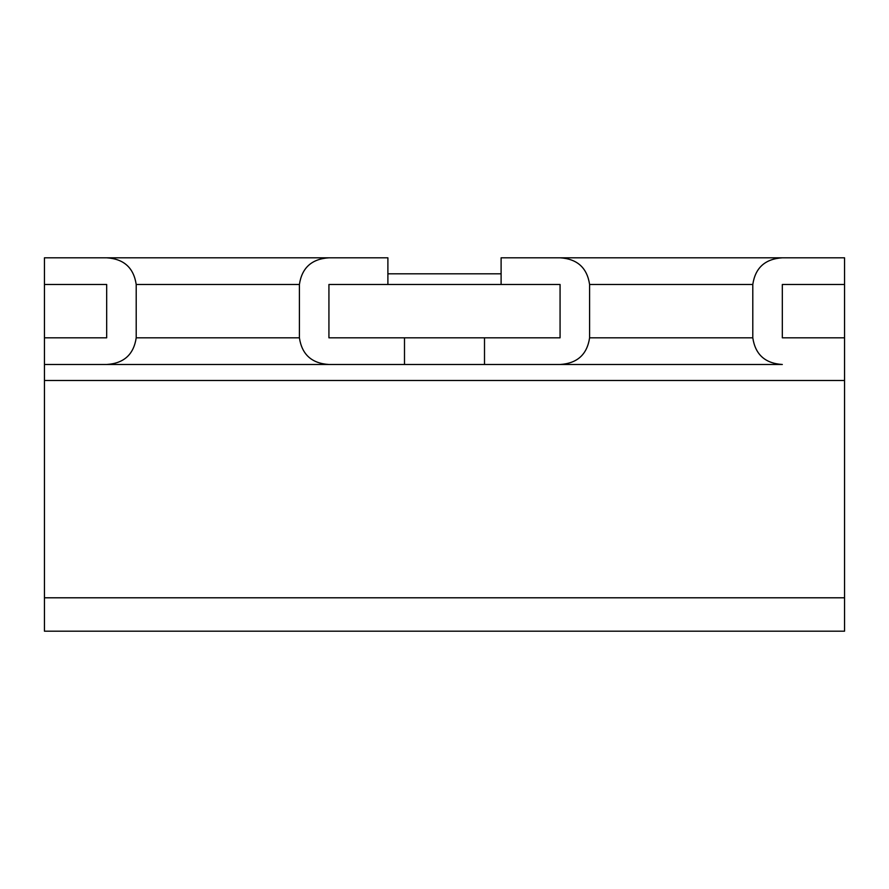 <?xml version="1.0" encoding="UTF-8"?>
<svg xmlns="http://www.w3.org/2000/svg" width="889" height="889" viewBox="0 0 889 889"><rect width="100%" height="100%" fill="white"/><g stroke="black" fill="none" stroke-linecap="round" stroke-linejoin="round"><path stroke-width="1.33" d="M844.55 597.797L44.45 597.797L44.45 631.19L844.55 631.19L844.55 337.82L782.32 337.82L844.55 337.82L844.55 284.48L782.32 284.48L782.32 337.82L782.32 284.48L844.55 284.48L844.55 257.81L560.07 257.81C577.261 258.899 587.096 267.789 589.596 284.48L752.794 284.48C755.294 267.789 765.129 258.899 782.32 257.81M44.45 597.797L44.45 364.49L404.495 364.49L404.495 337.82L404.495 364.49L44.45 364.49L44.45 337.82L106.68 337.82L44.45 337.82L44.45 257.81L387.893 257.81L387.893 284.48L328.93 284.48L560.07 284.48L560.07 337.82L328.93 337.82L328.93 284.48L328.93 337.82L484.505 337.82L484.505 364.49L782.32 364.49C765.129 363.401 755.294 354.511 752.794 337.82L752.794 284.48M844.55 380.492L44.45 380.492M589.596 284.48L589.596 337.82C587.096 354.511 577.261 363.401 560.07 364.49L404.495 364.49M387.893 273.812L501.107 273.812M106.68 284.48L44.45 284.48L106.68 284.48L106.68 337.82L106.68 284.48M560.07 364.49L782.32 364.49M484.505 364.49L484.505 337.82L560.07 337.82L560.07 284.48L501.107 284.48L501.107 257.81L560.07 257.81M328.93 364.49C311.739 363.401 301.904 354.511 299.404 337.82L299.404 284.48C301.904 267.789 311.739 258.899 328.93 257.81M299.404 337.82L136.206 337.82C133.706 354.511 123.871 363.401 106.68 364.49M106.68 257.81C123.871 258.899 133.706 267.789 136.206 284.48L136.206 337.82M589.596 337.82L752.794 337.82M299.404 284.48L136.206 284.48"/></g></svg>
